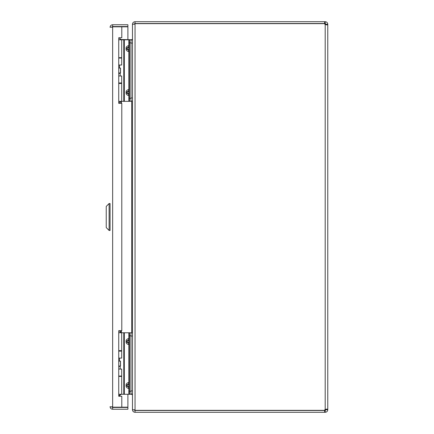 <?xml version="1.0" encoding="UTF-8"?>
<svg xmlns="http://www.w3.org/2000/svg" width="434" height="434" viewBox="0 0 434 434"><rect width="100%" height="100%" fill="white"/><g stroke="black" fill="none" stroke-linecap="round" stroke-linejoin="round"><path stroke-width="0.65" d="M110.073 207.235L110.073 226.765M112.645 409.246L127.894 409.246L127.894 407.439L112.645 407.439L112.645 409.246C111.088 409.099 110.231 408.242 110.073 406.68L112.005 407.092M112.645 26.827L121.791 26.827L121.791 37.736L118.737 37.736L118.737 103.335L121.791 103.335L121.791 330.665L118.737 330.665L118.737 396.258L121.791 396.258L121.791 407.173L112.645 407.173L112.645 26.827L110.073 27.32C110.22 25.763 111.077 24.906 112.645 24.749L112.645 26.555L127.894 26.555L127.894 24.749L112.645 24.749M111.88 27.32L112.645 26.555M112.645 407.439L111.88 406.68M121.791 26.827L127.894 26.827L127.894 39.727M127.894 394.284L127.894 407.173L121.791 407.173M109.113 203.546L106.227 206.427L106.227 227.573L109.113 230.454L109.113 203.546L110.073 203.546L110.073 230.454L109.113 230.454M327.773 24.271L327.019 24.922L325.202 24.564A1.709 1.709 0 0 1 324.605 23.653L135.039 23.653L132.473 24.537L132.473 409.463L135.039 410.347L324.605 410.347A1.709 1.709 0 0 1 325.202 409.436L327.019 409.078L327.773 409.436L327.773 24.564L325.967 24.564L325.967 24.271L327.773 24.271C327.616 22.714 326.759 21.857 325.202 21.7L325.202 23.507L325.967 24.271M327.773 409.436L327.773 409.729C327.616 411.286 326.759 412.143 325.202 412.3L325.202 410.493L325.967 409.436L327.773 409.436M324.659 21.7L135.039 21.7L135.039 23.507L324.659 23.507L324.659 21.7L325.202 21.7M327.773 409.729L325.967 409.729M324.659 412.3L324.659 410.493L135.039 410.493L135.039 412.3L325.202 412.3M132.636 24.271L132.473 24.271C132.598 22.736 133.455 21.879 135.039 21.7M325.202 23.507L324.659 23.507M135.039 412.3C133.455 412.126 132.603 411.269 132.473 409.729L132.473 395.032L131.708 394.273L130.959 394.273M324.659 410.493L325.202 410.493M134.442 23.799L135.039 23.778L135.039 410.222M134.28 24.271L135.039 23.507M132.473 24.271L132.473 38.968L131.708 40.009M135.039 410.493L134.28 409.729M132.435 40.009L132.473 39.234M132.473 394.766L132.435 393.991M120.506 39.814L120.815 39.505L131.708 39.727M120.603 394.284L121.352 394.273M120.815 39.505L119.822 38.517M120.815 394.495L119.046 396.258M132.473 101.041L130.959 101.041L132.473 101.041M130.959 40.009L132.473 40.009L130.959 40.009M130.959 332.959L132.473 332.959M132.473 393.991L130.959 393.991M119.941 72.955L120.18 73.368L118.737 73.368M118.737 103.151L119.128 103.151L120.18 101.334M119.627 37.736L120.18 39.575L119.627 37.736M116.638 26.778L119.323 26.713L116.638 26.827M130.959 42.868L130.959 39.814L129.516 39.814L129.516 42.868L130.959 42.868L130.959 98.285L129.516 98.285L129.516 42.868M130.959 101.334L129.516 101.334L130.959 101.334L130.959 98.285M130.959 39.814L118.737 39.814M129.516 98.285L129.516 101.334L118.737 101.334M118.737 57.684L121.704 57.684L121.704 39.814M121.704 101.334L121.704 83.464L118.737 83.464M129.516 95.551L128.605 94.297L129.158 93.158L129.158 91.937L128.605 90.798L129.516 89.54L128.86 89.54L128.605 90.798L126.945 91.937L126.945 93.158L128.605 94.297L128.86 95.551L129.516 95.551M128.86 39.814L128.86 45.597L129.516 45.597L128.605 46.856L126.945 47.995L129.158 47.995L128.605 46.856L128.86 45.597C127.129 45.933 126.202 46.731 126.082 47.995L126.082 49.216C126.202 50.48 127.129 51.277 128.86 51.608L129.516 51.608L128.605 50.355L129.158 49.216L126.945 49.216L128.605 50.355L128.86 51.608L128.86 89.54C127.129 89.876 126.202 90.673 126.082 91.937L126.082 93.158C126.202 94.422 127.129 95.22 128.86 95.551L128.86 101.334M120.012 366.025L120.18 366.318L118.737 366.318M118.737 396.101L119.128 396.101L120.18 394.284M119.621 330.665L120.18 332.525L119.621 330.665M130.959 335.818L130.959 332.764L129.516 332.764L129.516 335.818L130.959 335.818L130.959 391.235L129.516 391.235L129.516 335.818M130.959 394.284L129.516 394.284L130.959 394.284L130.959 391.235M129.516 332.764L118.737 332.764M129.516 391.235L129.516 394.284L118.737 394.284M118.737 350.634L121.704 350.634L121.704 332.764M121.704 394.284L121.704 376.414L118.737 376.414M129.516 388.501L128.605 387.247L129.158 386.108L129.158 384.887L128.605 383.748L129.516 382.49L128.86 382.49L128.605 383.748L126.945 384.887L126.945 386.108L128.605 387.247L128.86 388.501L129.516 388.501M128.86 332.764L128.86 338.547L129.516 338.547L128.605 339.806L126.945 340.945L129.158 340.945L128.605 339.806L128.86 338.547C127.129 338.883 126.202 339.681 126.082 340.945L126.082 342.166C126.202 343.43 127.129 344.227 128.86 344.558L129.516 344.558L128.605 343.305L129.158 342.166L126.945 342.166L128.605 343.305L128.86 344.558L128.86 382.49C127.129 382.826 126.202 383.623 126.082 384.887L126.082 386.108C126.202 387.372 127.129 388.17 128.86 388.501L128.86 394.284M118.737 376.05L121.704 376.05L121.704 369.079L118.737 369.079M118.737 351.122L121.704 351.122L121.704 358.093L118.737 358.093M118.737 366.025L120.511 366.025L120.511 361.142L118.737 361.142M120.435 366.025L120.435 361.142M118.737 82.975L121.704 82.975L121.704 76.004L118.737 76.004M118.737 58.053L121.704 58.053L121.704 65.019L118.737 65.019M118.737 72.955L120.511 72.955L120.511 68.073L118.737 68.073M120.435 72.955L120.435 68.073M325.202 24.564L325.202 409.436M131.708 332.959L131.708 101.041M121.352 101.334L121.352 103.335M121.352 330.665L121.352 332.764M131.708 393.991L131.708 394.273M120.815 332.764L120.815 330.665M120.815 103.335L120.815 101.334M132.473 97.986L130.959 97.986M132.473 43.058L130.959 43.058M132.473 390.936L130.959 390.936M132.473 336.008L130.959 336.008M123.777 39.814L123.777 101.334M124.319 101.334L124.319 39.814M126.082 91.937L129.516 91.937M129.516 93.158L126.082 93.158M129.516 47.995L129.158 47.995L129.158 49.216L129.516 49.216M126.082 49.216L126.945 49.216L126.945 47.995L126.082 47.995M123.777 332.764L123.777 394.284M124.319 394.284L124.319 332.764M126.082 384.887L129.516 384.887M129.516 386.108L126.082 386.108M129.516 340.945L129.158 340.945L129.158 342.166L129.516 342.166M126.082 342.166L126.945 342.166L126.945 340.945L126.082 340.945M120.18 73.368L120.18 76.004M120.18 82.975L120.18 83.464M119.507 65.019L119.507 68.073M120.18 57.684L120.18 58.053M116.638 26.713L117.983 26.642M120.18 366.318L120.18 369.079M120.18 376.05L120.18 376.414M119.507 358.093L119.507 361.142M120.18 350.634L120.18 351.122"/></g></svg>
